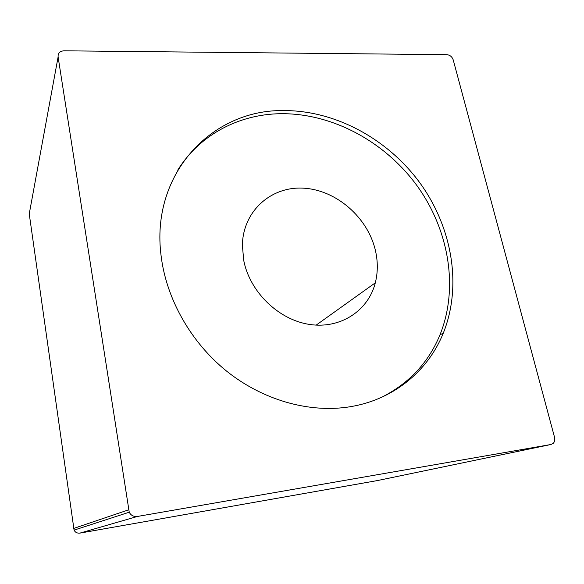<?xml version="1.0" encoding="UTF-8"?>
<svg xmlns="http://www.w3.org/2000/svg" width="584" height="584" viewBox="0 0 584 584"><rect width="100%" height="100%" fill="white"/><g stroke="black" fill="none" stroke-linecap="round" stroke-linejoin="round"><path stroke-width="0.88" d="M375.402 250.39C377.965 261.537 377.936 272.348 375.308 282.831C368.3 310.666 340.552 329.193 309.564 324.441C278.604 319.886 249.777 291.92 243.718 260.369L242.367 245.185C243.024 210.744 271.494 185.909 304.008 188.201C336.537 190.18 367.81 217.591 375.402 250.39M381.374 397.419C408.939 383.52 428.466 362.679 439.956 334.887C458.966 287.803 448.899 229.811 417.02 185.712C384.936 141.715 332.457 113.165 280.853 113.697C239.455 114.157 199.962 134.357 177.704 170.178M283.16 110.588C212.102 109.5 150.292 173.689 161.111 255.909C166.316 298.745 190.647 342.063 226.431 370.993C262.34 399.77 307.71 412.764 347.414 407.15C392.222 400.887 427.809 371.636 443.3 333.114C462.338 285.773 452.155 227.475 420.079 183.12C387.791 138.875 335.034 110.12 283.16 110.588M446.804 54.677L64.094 50.808C59.867 51.085 57.874 53.122 58.108 56.925L129.239 512.212C130.925 515.424 133.663 516.833 137.444 516.453L550.902 444.512L553.238 443.329C554.669 441.891 555.085 439.818 554.493 437.117L453.242 59.984C452.111 56.743 449.965 54.976 446.804 54.677M377.6 480.537L79.898 533.112C77.168 533.375 75.227 532.382 74.073 530.119L29.244 213.883L29.733 211.218M550.902 444.512L377.374 480.581M137.444 516.453L79.898 533.112M128.553 509.861L73.577 528.469M58.108 56.925L29.244 213.883M375.308 282.831L316.156 325.127M439.956 334.887L443.3 333.114M129.239 512.204L74.073 530.119"/></g></svg>
